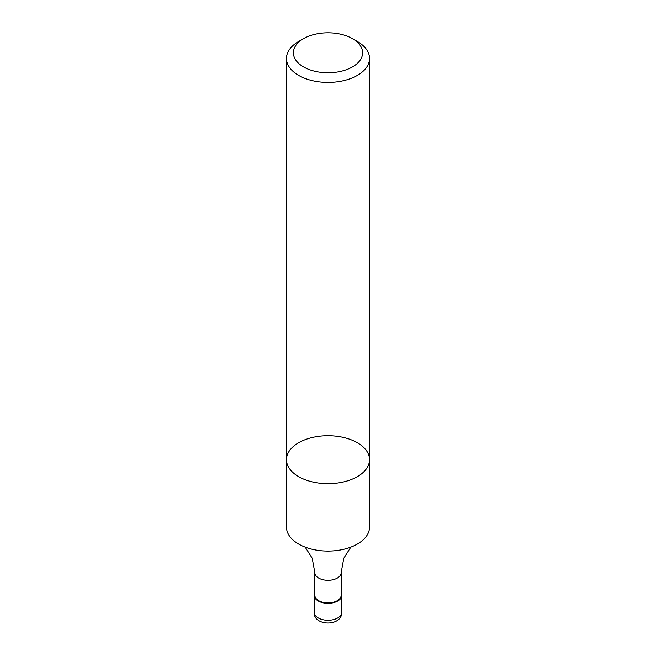 <?xml version="1.0" encoding="UTF-8"?>
<svg xmlns="http://www.w3.org/2000/svg" width="656" height="656" viewBox="0 0 656 656"><rect width="100%" height="100%" fill="white"/><g stroke="black" fill="none" stroke-linecap="round" stroke-linejoin="round"><path stroke-width="0.98" d="M369.533 527.088A41.533 23.977 180 0 1 338.48 550.294A41.533 23.977 180 0 1 317.52 550.294A41.533 23.977 180 0 1 286.467 527.088L286.467 459.692A41.533 23.977 180 0 1 312.108 437.536A41.533 23.977 180 0 1 357.364 442.734A41.533 23.977 180 0 1 369.533 459.692A41.533 23.977 180 0 1 343.892 481.84A41.533 23.977 180 0 1 298.636 476.641A41.533 23.977 180 0 1 286.467 459.692A41.533 23.977 180 0 0 298.636 476.641A41.533 23.977 180 0 0 343.892 481.84A41.533 23.977 180 0 0 369.533 459.692L369.533 527.088M341.153 595.328A13.153 7.593 180 0 1 328 602.921A13.153 7.593 180 0 1 314.847 595.328L314.847 572.721A13.153 7.593 180 0 0 328 580.314A13.153 7.593 180 0 0 341.153 572.721L341.153 595.328M341.153 592.835A13.842 7.995 180 0 1 341.842 595.328A13.842 7.995 180 0 1 328 603.323A13.842 7.995 180 0 1 314.158 595.328A13.842 7.995 180 0 1 314.847 592.835M357.364 41.476L352.469 38.655A34.612 19.983 180 0 1 352.469 66.912A34.612 19.983 180 0 1 303.531 66.912A34.612 19.983 180 0 1 303.531 38.655A34.612 19.983 180 0 1 352.469 38.655L357.364 41.476A41.533 23.977 180 0 1 369.533 58.433A41.533 23.977 180 0 1 328 82.41A41.533 23.977 180 0 1 286.467 58.433A41.533 23.977 180 0 1 298.636 41.476L303.531 38.655M341.842 595.328L341.842 612.286A13.842 7.995 180 0 1 328 620.273A13.842 7.995 180 0 1 314.158 612.286L314.158 595.328M350.845 547.112L343.793 558.215L341.153 572.721M305.155 547.112L312.207 558.215L314.847 572.721M341.842 612.286C341.858 627.079 313.174 626.095 314.158 612.286M286.467 58.433L286.467 459.692M369.533 58.433L369.533 459.692"/></g></svg>
